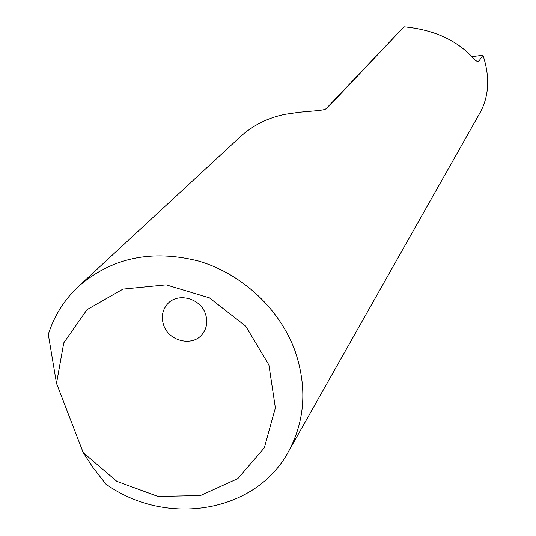 <?xml version="1.0" encoding="UTF-8"?>
<svg xmlns="http://www.w3.org/2000/svg" width="536" height="536" viewBox="0 0 536 536"><rect width="100%" height="100%" fill="white"/><g stroke="black" fill="none" stroke-linecap="round" stroke-linejoin="round"><path stroke-width="0.8" d="M205.395 313.748C207.908 321.285 206.943 328.019 202.494 333.968C192.98 346.96 169.061 341.586 163.728 325.339C161.048 317.346 162.234 310.297 167.299 304.193C177.188 292.14 200.236 297.875 205.395 313.748M288.442 451.634L480.698 111.582C488.825 95.817 489.837 77.834 483.733 57.647L482.936 55.242L478.668 61.432C477.435 62.015 475.265 60.514 472.169 56.943C455.68 39.631 432.961 29.587 404.023 26.8L326.913 108.413L324.106 109.679L319.342 110.51L299.189 112.259L285.052 114.342C267.625 117.873 252.57 125.471 239.88 137.142L78.524 286.378C111.85 257.622 151.976 249.213 198.916 261.166C242.547 274.11 280.06 309.319 295.202 351.395C307.289 387.381 305.038 420.793 288.442 451.634C255.719 512.939 166.301 527.303 105.894 484.135L92.829 467.332L83.214 452.618L56.514 383.387L48.294 334.364C54.216 315.758 64.293 299.765 78.524 286.378M83.214 452.618L116.828 481.348L157.919 496.457L200.397 495.586L237.83 478.615L264.302 447.848L275.363 407.863L268.898 364.942L245.676 326.109L209.415 297.842L166.133 284.83L123.012 289.085L87.033 309.634L63.757 342.879L56.514 383.387M404.023 26.8L325.68 109.156M482.936 55.242L471.888 56.635M479.338 60.796L477.295 61.419M478.668 61.432L478.226 61.566"/></g></svg>
